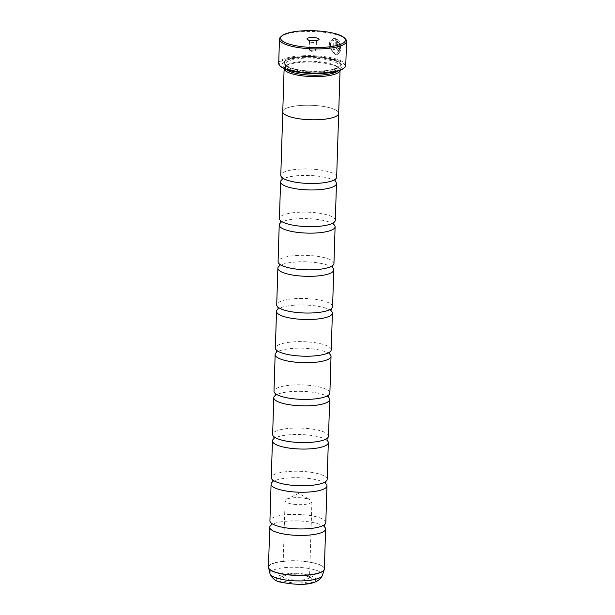 <?xml version="1.0" encoding="UTF-8"?>
<svg xmlns="http://www.w3.org/2000/svg" width="615" height="615" viewBox="0 0 615 615"><rect width="100%" height="100%" fill="white"/><g stroke="black" fill="none" stroke-linecap="round" stroke-linejoin="round"><path stroke-width="0.46" stroke-dasharray="3.08 2.31" d="M336.666 177.089A27.959 7.242 1.8 0 0 328.003 171.531A27.959 7.242 1.8 0 0 297.829 169.225A27.959 7.242 1.8 0 0 280.786 175.329M335.313 220.27A27.959 7.242 1.8 0 0 326.642 214.72A27.959 7.242 1.8 0 0 296.468 212.406A27.959 7.242 1.8 0 0 279.425 218.517M333.953 263.451A27.959 7.242 1.8 0 0 325.289 257.9A27.959 7.242 1.8 0 0 295.115 255.586A27.959 7.242 1.8 0 0 278.072 261.698M332.592 306.639A27.959 7.242 1.8 0 0 323.928 301.081A27.959 7.242 1.8 0 0 293.755 298.775A27.959 7.242 1.8 0 0 276.712 304.879M329.878 393A27.959 7.242 1.8 0 0 321.214 387.45A27.959 7.242 1.8 0 0 291.041 385.136A27.959 7.242 1.8 0 0 273.998 391.248M328.525 436.181A27.959 7.242 1.8 0 0 319.861 430.631A27.959 7.242 1.8 0 0 289.68 428.317A27.959 7.242 1.8 0 0 272.637 434.428M327.165 479.369A27.959 7.242 1.8 0 0 318.501 473.811A27.959 7.242 1.8 0 0 288.327 471.505A27.959 7.242 1.8 0 0 271.284 477.609M325.812 522.55A27.959 7.242 1.8 0 0 317.148 516.992A27.959 7.242 1.8 0 0 286.967 514.686A27.959 7.242 1.8 0 0 269.924 520.79M331.239 349.82A27.959 7.242 1.8 0 0 322.575 344.262A27.959 7.242 1.8 0 0 292.402 341.955A27.959 7.242 1.8 0 0 275.351 348.059M338.657 113.683L338.665 113.391A27.959 7.242 1.8 0 0 330.001 107.84A27.959 7.242 1.8 0 0 299.828 105.526A27.959 7.242 1.8 0 0 282.785 111.638A27.959 7.242 1.8 0 0 291.449 117.196A27.959 7.242 1.8 0 0 321.622 119.502A27.959 7.242 1.8 0 0 338.665 113.391A27.975 7.242 1.8 0 0 330.017 107.833A27.975 7.242 1.8 0 0 299.82 105.526A27.975 7.242 1.8 0 0 282.762 111.638M340.034 70.364A27.975 7.242 1.8 0 0 340.049 70.21A27.975 7.242 1.8 0 0 339.088 68.242A27.975 7.242 1.8 0 0 331.377 64.652A27.975 7.242 1.8 0 0 285.206 66.543A27.975 7.242 1.8 0 0 284.122 68.457A27.975 7.242 1.8 0 0 284.122 68.603L284.122 68.457M337.65 71.156A26.86 6.957 1.8 0 0 338.965 69.095A26.86 6.957 1.8 0 0 338.042 67.204A26.86 6.957 1.8 0 0 330.639 63.76A26.86 6.957 1.8 0 0 286.313 65.574A26.86 6.957 1.8 0 0 285.268 67.412A26.86 6.957 1.8 0 0 286.452 69.549M291.695 69.995A29.766 7.711 1.8 0 0 327.426 72.086A29.766 7.711 1.8 0 0 340.948 63.852A29.766 7.711 1.8 0 0 332.746 60.032A29.766 7.711 1.8 0 0 283.623 62.046A29.766 7.711 1.8 0 0 291.695 69.995M292.494 68.726A28.651 7.418 1.8 0 0 326.888 70.74A28.651 7.418 1.8 0 0 339.903 62.815A28.651 7.418 1.8 0 0 332.008 59.14A28.651 7.418 1.8 0 0 284.73 61.085A28.651 7.418 1.8 0 0 292.494 68.726M280.494 66.297A32.879 8.51 -178.2 0 1 295.431 57.203A32.879 8.51 -178.2 0 1 334.891 59.517A32.879 8.51 -178.2 0 1 343.808 68.288M345.768 65.421A33.548 8.687 1.8 0 0 335.375 58.756A33.548 8.687 1.8 0 0 299.159 55.98A33.548 8.687 1.8 0 0 278.71 63.314M280.771 36.846A33.548 8.687 -178.2 0 1 336.136 34.571A33.548 8.687 -178.2 0 1 345.376 38.876M335.498 53.105L337.22 53.167L339.88 49.777L339.357 43.842L340.11 42.973L340.802 50.492L337.574 54.789L335.498 54.727L329.017 46.702L329.994 41.443L333.638 38.599L335.344 38.499L334.99 49.723A33.548 8.687 1.8 0 0 333.722 49.408L334.014 40.221C328.395 41.236 330.094 52.16 335.498 53.105M335.19 38.537L333.484 38.637L329.84 41.482L328.864 46.74L335.298 54.758L337.42 54.827L340.649 50.53L339.957 43.012L339.203 43.88L339.726 49.807L337.066 53.205L335.344 53.144C329.94 52.19 328.241 41.282 333.86 40.259L333.568 49.446A33.548 8.687 -178.2 0 1 334.837 49.761L335.344 38.499M337.904 50.584L336.274 47.647L336.551 38.837L339.434 41.566L338.657 42.443L337.635 41.22L337.427 47.993L337.958 48.977L338.519 48.354A33.548 8.687 -178.2 0 1 339.557 48.723C339.434 50.161 338.88 50.776 337.904 50.584L337.75 50.622C338.727 50.814 339.272 50.192 339.403 48.762A33.548 8.687 1.8 0 0 338.365 48.385L337.796 49.008L337.274 48.032L337.481 41.259L338.496 42.481L339.28 41.605L336.397 38.876L336.121 47.678L337.75 50.622M337.958 48.977L338.519 48.354L337.796 49.008M310.567 42.166A3.467 0.899 1.8 0 0 316.287 41.935A3.467 0.899 1.8 0 0 316.418 41.697A3.467 0.899 1.8 0 0 315.349 41.005A3.467 0.899 1.8 0 0 311.605 40.721A3.467 0.899 1.8 0 0 309.491 41.482A3.467 0.899 1.8 0 0 309.606 41.728A3.467 0.899 1.8 0 0 310.567 42.166M310.306 50.484A3.467 0.899 1.8 0 0 315.779 50.399A3.467 0.899 1.8 0 0 316.156 50.007A3.467 0.899 1.8 0 0 315.088 49.323A3.467 0.899 1.8 0 0 311.344 49.039A3.467 0.899 1.8 0 0 309.23 49.792A3.467 0.899 1.8 0 0 309.583 50.207A3.467 0.899 1.8 0 0 310.306 50.484M335.26 181.363A27.959 7.242 1.8 0 0 335.067 181.21A27.959 7.242 1.8 0 0 327.795 178.012A27.959 7.242 1.8 0 0 282.116 179.542A27.959 7.242 1.8 0 0 281.924 179.688M333.899 224.552A27.959 7.242 1.8 0 0 333.714 224.39A27.959 7.242 1.8 0 0 326.442 221.192A27.959 7.242 1.8 0 0 280.763 222.722A27.959 7.242 1.8 0 0 280.563 222.876M332.546 267.733A27.959 7.242 1.8 0 0 332.354 267.571A27.959 7.242 1.8 0 0 325.081 264.373A27.959 7.242 1.8 0 0 279.402 265.911A27.959 7.242 1.8 0 0 279.21 266.057M331.185 310.913A27.959 7.242 1.8 0 0 331.001 310.752A27.959 7.242 1.8 0 0 323.728 307.562A27.959 7.242 1.8 0 0 278.049 309.091A27.959 7.242 1.8 0 0 277.849 309.237M329.832 354.094A27.959 7.242 1.8 0 0 329.64 353.94A27.959 7.242 1.8 0 0 322.368 350.742A27.959 7.242 1.8 0 0 276.689 352.272A27.959 7.242 1.8 0 0 276.489 352.418M328.471 397.282A27.959 7.242 1.8 0 0 328.279 397.121A27.959 7.242 1.8 0 0 321.015 393.923A27.959 7.242 1.8 0 0 275.336 395.453A27.959 7.242 1.8 0 0 275.136 395.606M327.118 440.463A27.959 7.242 1.8 0 0 326.926 440.302A27.959 7.242 1.8 0 0 319.654 437.104A27.959 7.242 1.8 0 0 273.975 438.641A27.959 7.242 1.8 0 0 273.775 438.787M325.758 483.644A27.959 7.242 1.8 0 0 325.566 483.482A27.959 7.242 1.8 0 0 318.301 480.292A27.959 7.242 1.8 0 0 272.622 481.822A27.959 7.242 1.8 0 0 272.422 481.968M324.405 526.824A27.959 7.242 1.8 0 0 324.213 526.671A27.959 7.242 1.8 0 0 316.94 523.473A27.959 7.242 1.8 0 0 271.261 525.002A27.959 7.242 1.8 0 0 271.061 525.149M306.9 576.263A15.713 4.067 -178.2 0 1 311.236 578.277A15.713 4.067 -178.2 0 1 304.094 582.62A15.713 4.067 -178.2 0 1 285.237 581.513A15.713 4.067 -178.2 0 1 280.978 577.324A15.713 4.067 -178.2 0 1 306.9 576.263M305.394 574.433A13.422 3.475 -178.2 0 1 309.091 576.147A13.422 3.475 -178.2 0 1 309.553 577.093A13.422 3.475 -178.2 0 1 301.373 580.03A13.422 3.475 -178.2 0 1 286.89 578.923A13.422 3.475 -178.2 0 1 282.731 576.255A13.422 3.475 -178.2 0 1 283.246 575.34A13.422 3.475 -178.2 0 1 305.394 574.433M307.769 498.911A13.422 3.475 -178.2 0 1 310.567 499.987A13.422 3.475 -178.2 0 1 311.928 501.579A13.422 3.475 -178.2 0 1 303.741 504.515A13.422 3.475 -178.2 0 1 289.258 503.408A13.422 3.475 -178.2 0 1 285.099 500.741A13.422 3.475 -178.2 0 1 286.559 499.234A13.422 3.475 -178.2 0 1 307.769 498.911M330.739 60.524A26.86 6.957 1.8 0 0 301.75 58.302A26.86 6.957 1.8 0 0 285.375 64.168A26.86 6.957 1.8 0 0 293.701 69.51A26.86 6.957 1.8 0 0 322.69 71.732A26.86 6.957 1.8 0 0 339.065 65.859A26.86 6.957 1.8 0 0 330.739 60.524M292.963 68.619A27.975 7.242 1.8 0 0 332.5 69.526A27.975 7.242 1.8 0 0 331.546 59.255A27.975 7.242 1.8 0 0 292.01 58.34A27.975 7.242 1.8 0 0 292.963 68.619M324.351 568.883A27.959 7.242 1.8 0 0 315.687 563.332A27.959 7.242 1.8 0 0 285.514 561.018A27.959 7.242 1.8 0 0 268.471 567.13M268.494 567.468A27.936 7.234 -178.2 0 1 285.214 561.218A27.936 7.234 -178.2 0 1 315.672 563.501A27.936 7.234 -178.2 0 1 324.313 569.221M322.414 575.402A26.291 6.803 1.8 0 0 314.35 569.69A26.291 6.803 1.8 0 0 285.106 567.591A26.291 6.803 1.8 0 0 269.993 573.749M282.408 582.205A19.811 5.128 -178.2 0 1 281.732 574.925A19.811 5.128 -178.2 0 1 309.729 575.571A19.811 5.128 -178.2 0 1 310.406 582.851A19.811 5.128 -178.2 0 1 282.408 582.205M286.313 65.574L285.206 66.543M285.268 67.412L285.375 64.168C286.813 64.883 281.747 64.375 293.224 68.619C303.641 71.648 322.737 72.055 332.454 69.457C340.941 66.735 338.342 66.297 339.065 65.859L338.965 69.095M339.903 62.815L340.948 63.852M316.287 41.935L318.831 39.706M316.156 50.007L316.418 41.697M309.583 50.207L312.628 51.914L315.779 50.399M309.091 576.147L311.236 578.277M311.928 501.579L309.553 577.093M286.559 499.234L298.759 493.376L310.567 499.987M285.099 500.741L282.731 576.255M283.246 575.34L280.978 577.324M309.23 49.792L309.491 41.482M309.606 41.728L307.208 39.345M284.73 61.085L283.623 62.046M338.042 67.204L339.088 68.242"/><path stroke-width="0.92" d="M282.777 111.93L280.786 175.329A27.959 7.242 1.8 0 0 282.177 177.689A27.959 7.242 1.8 0 0 289.45 180.887A27.959 7.242 1.8 0 0 335.129 179.357A27.959 7.242 1.8 0 0 336.666 177.089L338.657 113.683M281.924 179.688A27.959 7.242 1.8 0 0 280.578 181.809L279.425 218.517A27.959 7.242 1.8 0 0 280.824 220.877A27.959 7.242 1.8 0 0 288.089 224.068A27.959 7.242 1.8 0 0 333.768 222.538A27.959 7.242 1.8 0 0 335.313 220.27L336.466 183.562A27.959 7.242 1.8 0 0 335.26 181.363M280.563 222.876A27.959 7.242 1.8 0 0 279.225 224.99L278.072 261.698A27.959 7.242 1.8 0 0 279.464 264.058A27.959 7.242 1.8 0 0 286.736 267.256A27.959 7.242 1.8 0 0 332.415 265.718A27.959 7.242 1.8 0 0 333.953 263.451L335.106 226.75A27.959 7.242 1.8 0 0 333.899 224.552M279.21 266.057A27.959 7.242 1.8 0 0 277.865 268.178L276.712 304.879A27.959 7.242 1.8 0 0 278.103 307.239A27.959 7.242 1.8 0 0 285.375 310.437A27.959 7.242 1.8 0 0 331.055 308.907A27.959 7.242 1.8 0 0 332.592 306.639L333.753 269.931A27.959 7.242 1.8 0 0 332.546 267.733M276.489 352.418A27.959 7.242 1.8 0 0 275.151 354.54L273.998 391.248A27.959 7.242 1.8 0 0 275.389 393.608A27.959 7.242 1.8 0 0 282.662 396.798A27.959 7.242 1.8 0 0 328.341 395.268A27.959 7.242 1.8 0 0 329.878 393L331.031 356.293A27.959 7.242 1.8 0 0 329.832 354.094M275.136 395.606A27.959 7.242 1.8 0 0 273.79 397.721L272.637 434.428A27.959 7.242 1.8 0 0 274.036 436.788A27.959 7.242 1.8 0 0 281.309 439.986A27.959 7.242 1.8 0 0 326.98 438.449A27.959 7.242 1.8 0 0 328.525 436.181L329.678 399.481A27.959 7.242 1.8 0 0 328.471 397.282M273.775 438.787A27.959 7.242 1.8 0 0 272.437 440.909L271.284 477.609A27.959 7.242 1.8 0 0 272.676 479.969A27.959 7.242 1.8 0 0 279.948 483.167A27.959 7.242 1.8 0 0 325.627 481.637A27.959 7.242 1.8 0 0 327.165 479.369L328.318 442.662A27.959 7.242 1.8 0 0 327.118 440.463M272.422 481.968A27.959 7.242 1.8 0 0 271.077 484.09L269.924 520.79A27.959 7.242 1.8 0 0 271.323 523.15A27.959 7.242 1.8 0 0 278.587 526.348A27.959 7.242 1.8 0 0 324.266 524.818A27.959 7.242 1.8 0 0 325.812 522.55L326.965 485.842A27.959 7.242 1.8 0 0 325.758 483.644M277.849 309.237A27.959 7.242 1.8 0 0 276.512 311.359L275.351 348.059A27.959 7.242 1.8 0 0 276.75 350.419A27.959 7.242 1.8 0 0 284.022 353.617A27.959 7.242 1.8 0 0 329.702 352.088A27.959 7.242 1.8 0 0 331.239 349.82L332.392 313.112A27.959 7.242 1.8 0 0 331.185 310.913M340.034 70.364A27.975 7.242 1.8 0 1 322.721 76.345A27.975 7.242 1.8 0 1 292.794 74.015A27.975 7.242 1.8 0 1 284.122 68.603L282.762 111.638A27.975 7.242 1.8 0 0 291.433 117.196A27.975 7.242 1.8 0 0 321.637 119.51A27.975 7.242 1.8 0 0 338.688 113.398L340.041 70.364M286.452 69.549A26.86 6.957 1.8 0 0 293.593 72.747A26.86 6.957 1.8 0 0 337.65 71.156M344.469 67.712L343.808 68.288A32.879 8.51 -178.2 0 1 289.55 70.517A32.879 8.51 -178.2 0 1 280.494 66.297L279.863 65.682A33.548 8.687 1.8 0 0 289.104 69.979A33.548 8.687 1.8 0 0 344.469 67.712A33.548 8.687 1.8 0 0 345.768 65.421L346.529 41.236A33.548 8.687 -178.2 0 1 326.081 48.57A33.548 8.687 -178.2 0 1 289.865 45.794A33.548 8.687 -178.2 0 1 279.471 39.129A33.548 8.687 -178.2 0 1 280.771 36.846L281.878 35.878A32.426 8.395 1.8 0 0 290.672 44.534A32.426 8.395 1.8 0 0 329.594 46.809A32.426 8.395 1.8 0 0 344.331 37.838A32.426 8.395 1.8 0 0 335.398 33.679A32.426 8.395 1.8 0 0 281.878 35.878M279.471 39.129L278.71 63.314A33.548 8.687 1.8 0 0 279.863 65.682M308.868 40.113A6.035 1.561 1.8 0 0 318.831 39.706A6.035 1.561 1.8 0 0 317.194 38.092A6.035 1.561 1.8 0 0 309.952 37.669A6.035 1.561 1.8 0 0 307.208 39.345A6.035 1.561 1.8 0 0 308.868 40.113M280.578 181.809A27.959 7.242 1.8 0 0 289.242 187.367A27.959 7.242 1.8 0 0 319.423 189.674A27.959 7.242 1.8 0 0 336.466 183.562M279.225 224.99A27.959 7.242 1.8 0 0 287.889 230.548A27.959 7.242 1.8 0 0 318.063 232.854A27.959 7.242 1.8 0 0 335.106 226.75M277.865 268.178A27.959 7.242 1.8 0 0 286.529 273.729A27.959 7.242 1.8 0 0 316.702 276.043A27.959 7.242 1.8 0 0 333.753 269.931M276.512 311.359A27.959 7.242 1.8 0 0 285.175 316.91A27.959 7.242 1.8 0 0 315.349 319.223A27.959 7.242 1.8 0 0 332.392 313.112M275.151 354.54A27.959 7.242 1.8 0 0 283.815 360.098A27.959 7.242 1.8 0 0 313.988 362.404A27.959 7.242 1.8 0 0 331.031 356.293M273.79 397.721A27.959 7.242 1.8 0 0 282.462 403.279A27.959 7.242 1.8 0 0 312.635 405.585A27.959 7.242 1.8 0 0 329.678 399.481M272.437 440.909A27.959 7.242 1.8 0 0 281.101 446.459A27.959 7.242 1.8 0 0 311.275 448.773A27.959 7.242 1.8 0 0 328.318 442.662M271.077 484.09A27.959 7.242 1.8 0 0 279.748 489.64A27.959 7.242 1.8 0 0 309.922 491.954A27.959 7.242 1.8 0 0 326.965 485.842M271.061 525.149A27.959 7.242 1.8 0 0 269.724 527.27A27.959 7.242 1.8 0 0 278.387 532.828A27.959 7.242 1.8 0 0 308.561 535.135A27.959 7.242 1.8 0 0 325.604 529.031A27.959 7.242 1.8 0 0 324.405 526.824M344.331 37.838L345.376 38.876A33.548 8.687 -178.2 0 1 346.529 41.236M269.724 527.27L268.471 567.13A27.959 7.242 1.8 0 0 277.134 572.688A27.959 7.242 1.8 0 0 307.308 574.994A27.959 7.242 1.8 0 0 324.351 568.883L324.236 569.567A27.936 7.234 -178.2 0 1 306.362 575.225A27.936 7.234 -178.2 0 1 277.142 572.849A27.936 7.234 -178.2 0 1 268.54 567.822A27.936 7.234 -178.2 0 1 268.494 567.468M269.993 573.749A26.291 6.803 1.8 0 0 278.088 578.484A26.291 6.803 1.8 0 0 305.594 580.721A26.291 6.803 1.8 0 0 322.414 575.402C317.109 587.133 295.1 584.888 280.824 582.19C275.897 581.483 272.284 578.669 269.993 573.749L268.471 567.13M324.313 569.221A27.936 7.234 -178.2 0 1 324.236 569.567L322.414 575.402M281.954 177.489L282.116 179.542M280.601 220.67L280.763 222.722M279.241 263.85L279.402 265.911M277.888 307.039L278.049 309.091M275.174 393.4L275.336 395.453M273.813 436.581L273.975 438.641M272.46 479.769L272.622 481.822M271.1 522.95L271.261 525.002M276.527 350.219L276.689 352.272M329.932 351.895L329.64 353.94M324.505 524.626L324.213 526.671M325.858 481.445L325.566 483.482M327.218 438.264L326.926 440.302M328.571 395.076L328.279 397.121M331.285 308.715L331.001 310.752M332.646 265.534L332.354 267.571M333.999 222.346L333.714 224.39M335.36 179.165L335.067 181.21M324.351 568.883L325.604 529.031"/></g></svg>
